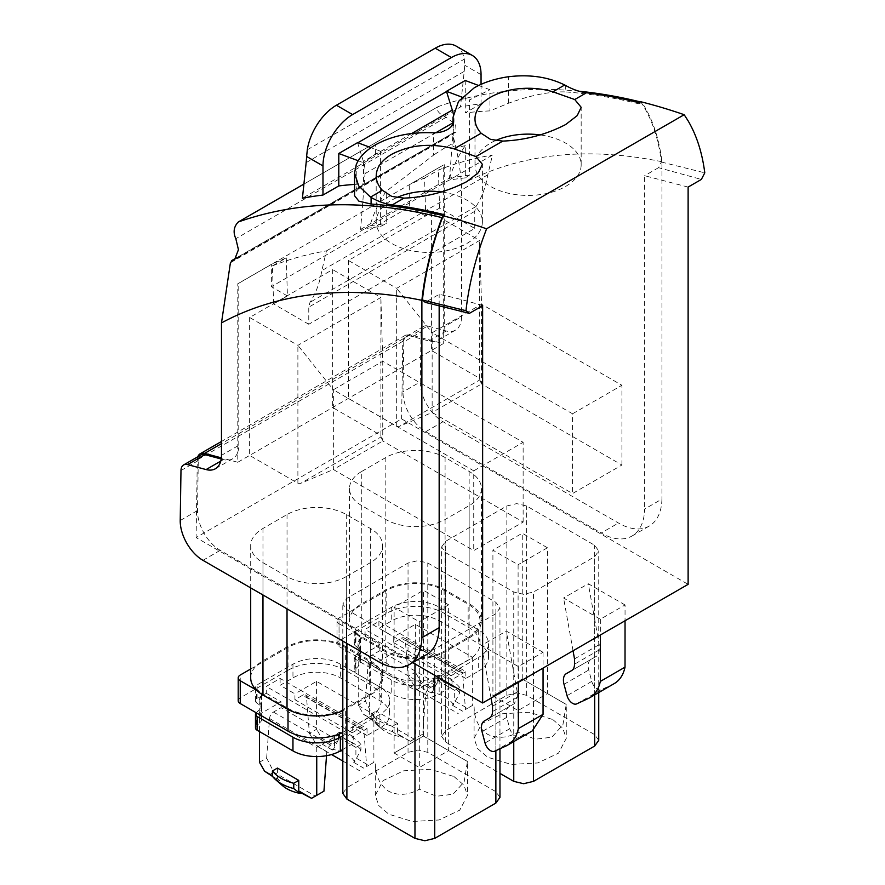 <?xml version="1.0" encoding="UTF-8"?>
<svg xmlns="http://www.w3.org/2000/svg" width="885" height="885" viewBox="0 0 885 885"><rect width="100%" height="100%" fill="white"/><g stroke="black" fill="none" stroke-linecap="round" stroke-linejoin="round"><path stroke-width="0.66" stroke-dasharray="4.42 3.32" d="M480.024 620.85A40.511 23.386 0 0 1 468.154 637.388L444.104 651.283A40.511 23.386 0 0 1 386.8 651.283L355.162 633.007A41.916 24.194 0 0 0 361.766 637.963L385.816 651.847A41.916 24.194 0 0 0 445.089 651.847L469.15 637.963A41.916 24.194 0 0 0 481.418 620.85A41.916 24.194 0 0 0 469.15 603.736L445.089 589.853A41.916 24.194 0 0 0 385.816 589.853L361.766 603.736A41.916 24.194 0 0 0 355.162 608.692L386.8 590.417A40.511 23.386 0 0 1 444.104 590.417L468.154 604.311A40.511 23.386 0 0 1 480.024 620.85L480.024 643.66A40.511 23.386 180 0 1 468.154 660.21L444.104 674.093A40.511 23.386 180 0 1 386.8 674.093L339.043 646.515A6.98 4.038 180 0 1 336.997 643.66A6.98 4.038 180 0 1 339.043 640.817L386.8 613.239A40.511 23.386 180 0 1 444.104 613.239L468.154 627.122A40.511 23.386 180 0 1 480.024 643.66M361.766 471.417L385.816 457.523A41.916 24.194 180 0 1 445.089 457.523L469.15 471.417A41.916 24.194 180 0 1 481.418 488.52A41.916 24.194 180 0 1 469.15 505.634L445.089 519.517A41.916 24.194 180 0 1 385.816 519.517L361.766 505.634A41.916 24.194 180 0 1 349.486 488.52A41.916 24.194 180 0 1 361.766 471.417L361.766 603.736M339.043 646.515L339.043 623.704L355.162 633.007A41.916 24.194 180 0 1 349.486 620.85A41.916 24.194 180 0 1 355.162 608.692L339.043 617.995A6.98 4.038 180 0 0 336.997 620.85L336.997 643.66M412.709 662.611L196.105 537.56L401.591 418.915L688.121 584.343M424.844 651.382L414.965 649.026L346.898 609.721L342.805 604.024L346.898 598.315L408.04 563.015L417.919 560.648L427.798 563.015L495.865 602.309L499.959 608.017L495.865 613.714L434.723 649.026L424.844 651.382M441.593 546.985L445.686 541.277L506.839 505.977L516.718 503.62L526.597 505.977L594.665 545.271L598.747 550.979L594.665 556.676L533.511 591.988L523.632 594.344L513.754 591.988L445.686 552.694L441.593 546.985L441.593 736.353L445.686 730.645L445.686 541.277M543.025 652.289L506.297 631.082L481.595 645.342L518.356 666.571L543.025 652.289M625.02 604.953L588.293 583.746L563.59 598.006L600.351 619.223L625.053 604.964L625.042 620.761M346.3 576.555A41.916 24.194 0 0 1 287.028 576.555L262.967 562.672A41.916 24.194 0 0 1 250.698 545.558A41.916 24.194 0 0 1 262.967 528.445L287.028 514.561A41.916 24.194 0 0 1 346.3 514.561L370.35 528.445A41.916 24.194 0 0 1 382.63 545.558A41.916 24.194 0 0 1 370.35 562.672L346.3 576.555L346.3 708.885A41.916 24.194 180 0 1 342.805 710.688M339.043 623.704A6.98 4.038 180 0 1 336.997 620.85M355.372 632.067A33.53 19.359 180 0 1 360.095 637.156A5.587 3.23 180 0 1 360.416 638.24A5.587 3.23 180 0 1 359.73 639.789A13.972 8.065 180 0 0 358.016 643.66A13.972 8.065 180 0 0 359.73 647.543A5.587 3.23 180 0 1 360.416 649.092A5.587 3.23 180 0 1 360.095 650.176A33.53 19.359 180 0 1 355.372 655.254A5.587 3.23 180 0 0 354.907 655.674A5.587 3.23 180 0 0 354.254 657.19A5.587 3.23 180 0 0 355.892 659.469L391.745 680.167A33.53 19.359 180 0 0 439.159 680.167L439.159 693.862L452.003 686.439L452.003 679.603L465.842 671.615L378.902 621.425L365.074 629.401L365.074 636.249L355.892 641.548A5.587 3.23 0 0 0 354.874 642.366A5.587 3.23 0 0 0 354.254 643.826A5.587 3.23 0 0 0 355.372 645.762L355.372 632.067A5.587 3.23 180 0 1 354.907 631.647A5.587 3.23 180 0 1 354.254 630.142A5.587 3.23 180 0 1 355.892 627.863L391.745 607.165A33.53 19.359 180 0 1 439.159 607.165L478.685 629.976A33.53 19.359 180 0 1 488.498 643.66A33.53 19.359 180 0 1 478.685 657.356L478.685 671.04A33.53 19.359 180 0 0 479.261 670.697A33.53 19.359 180 0 0 488.498 657.356A33.53 19.359 180 0 0 478.685 643.66L439.159 620.85A33.53 19.359 180 0 0 392.343 620.518A33.53 19.359 180 0 0 391.745 620.85L378.902 628.261L393.714 636.824L393.714 642.654L401.37 638.229L458.662 671.317A5.587 3.23 -60 0 1 461.461 671.04A5.587 3.23 -60 0 1 462.601 673.208L405.308 640.132A5.587 3.23 120 0 0 404.157 637.952A5.587 3.23 120 0 0 401.37 638.229M439.159 680.167L478.685 657.356M688.121 187.078L644.645 175.706L644.656 509.052M221.217 459.005L223.396 459.592A29.338 16.937 -120 0 0 229.248 459.979A29.338 16.937 -120 0 0 232.7 458.762A29.338 16.937 -120 0 0 237.788 452.069L237.788 462.269L443.274 343.634L410.098 334.74L405.662 335.138L402.775 341.333L401.591 418.915M455.465 330.138L438.186 340.128A29.338 16.937 -120 0 1 434.734 341.344A29.338 16.937 60 0 1 428.882 340.957L410.352 335.99L427.632 326.012L446.173 330.979A29.338 16.937 -120 0 0 455.465 330.138A29.338 16.937 -120 0 0 461.55 316.708L444.259 326.698A29.338 16.937 -120 0 1 443.274 333.424L443.274 343.634M427.632 326.012A12.578 7.257 -120 0 0 423.649 326.366A12.578 7.257 -120 0 0 421.05 331.941L403.759 341.92A12.578 7.257 60 0 1 406.359 336.344A12.578 7.257 60 0 1 410.352 335.99M403.759 341.92L402.996 391.9L420.286 381.911A32.137 18.552 -120 0 0 443.009 421.725L618.471 523.035A61.474 35.488 -120 0 0 649.203 526.077A61.474 35.488 -120 0 0 661.925 499.063L644.634 509.052A61.474 35.488 60 0 1 631.923 536.056A61.474 35.488 60 0 1 601.181 533.013L618.471 523.035M443.009 421.725L425.718 431.703A32.137 18.552 60 0 1 402.996 391.9M425.718 431.703L601.181 533.013M197.831 456.737A13.972 8.065 -120 0 0 197.289 459.968L196.105 537.56M237.788 462.269L221.361 457.866M482.635 305.712A720.91 416.227 -120 0 0 439.159 294.351L425.265 302.371M439.159 305.325L439.159 294.351M200.873 454.978A12.578 7.257 -120 0 0 198.273 460.565L197.51 510.534A32.137 18.552 -120 0 0 220.232 550.348L395.695 651.648A61.474 35.488 -120 0 0 426.437 654.69M342.805 641.072L342.805 604.024M342.805 793.391L346.898 787.683L346.898 598.315M499.959 797.374L495.865 791.677L427.798 752.383L417.919 750.015L408.04 752.383L346.898 787.683M499.959 748.765L499.959 608.017M598.747 740.347L594.665 734.639L526.597 695.344L516.718 692.977L506.839 695.344L445.686 730.645M598.747 692.535L598.747 550.979M441.593 736.353L445.686 742.05L499.959 773.39M492.514 706.241L517.205 691.981L517.205 697.28L514.318 703.675L509.019 706.728C506.253 708.608 505.49 712.148 506.729 717.37L509.76 728.742C512.105 734.86 515.28 737.614 519.296 736.995L532.316 730.888M517.205 691.981L506.297 631.082M543.058 652.311L543.058 668.098M518.356 666.571L518.356 682.357M491.053 698.121L481.595 645.342M614.323 683.541A56.164 32.424 60 0 1 612.851 684.304L601.291 689.647A8.385 4.845 60 0 1 591.755 681.395L588.724 670.033A13.972 8.065 60 0 1 591.014 659.391L596.313 656.338A14.116 8.153 60 0 0 599.211 649.933L599.211 644.645L588.293 583.746M600.351 619.223L600.34 635.021M573.049 650.774L563.59 598.006M574.509 658.905L599.211 644.645M250.698 677.888A41.916 24.194 180 0 1 256.373 665.73A41.916 24.194 180 0 1 262.967 660.774L287.028 646.891A41.916 24.194 180 0 1 346.3 646.891L370.35 660.774A41.916 24.194 180 0 1 382.63 677.888A41.916 24.194 180 0 1 370.35 695.002L346.3 708.885M355.372 645.762A33.53 19.359 180 0 1 360.095 650.84A5.587 3.23 180 0 1 360.372 651.515A5.587 3.23 180 0 1 360.416 651.924A5.587 3.23 180 0 1 359.73 653.473A13.972 8.065 180 0 0 358.016 657.323A13.972 8.065 180 0 1 358.016 657.323A13.972 8.065 180 0 0 359.73 661.228A5.587 3.23 180 0 1 360.416 662.776A5.587 3.23 180 0 1 360.361 663.241A5.587 3.23 180 0 1 360.095 663.861A33.53 19.359 180 0 1 355.372 668.949A5.587 3.23 180 0 0 354.254 670.874A5.587 3.23 180 0 0 355.892 673.164L391.745 693.862A33.53 19.359 180 0 0 439.159 693.862M378.902 621.425L378.902 628.261M465.842 671.615L465.842 678.463L478.685 671.04M640.707 101.731L641.282 102.583C651.836 118.656 658.54 138.48 661.394 162.043L658.551 167.685L701.374 179.423M658.551 167.685L644.645 175.706M661.394 162.043L704.781 172.829M438.186 340.128A29.338 16.937 -120 0 0 443.274 333.424L443.274 165.108L409.678 184.5L409.678 206.847L271.374 286.696L271.374 264.349L237.788 283.742L237.788 452.069A29.338 16.937 -120 0 0 238.773 445.332L221.482 455.31M421.05 331.941L420.286 381.911M639.025 102.704L639.025 103.888L641.824 102.273A244.293 141.047 -60 0 1 661.936 161.723L661.936 499.074M453.983 776.565L463.972 785.194L467.49 795.383L459.724 810.162L439.037 819.975L412.399 821.49L388.78 814.2L378.791 805.571L375.273 795.383L383.039 780.603L403.726 770.791L430.364 769.275L453.983 776.565M552.771 719.527L562.772 728.156L566.278 738.344L558.512 753.135L537.826 762.936L511.198 764.452L487.569 757.173L477.579 748.533L474.072 738.344L481.838 723.565L502.514 713.753L529.153 712.237L552.771 719.527M238.198 700.699A6.98 4.038 180 0 1 240.244 697.845L288.012 670.277L288.012 647.455A40.511 23.386 0 0 1 345.316 647.455L369.366 661.349A40.511 23.386 0 0 1 381.236 677.888A40.511 23.386 0 0 1 369.366 694.426L345.316 708.321A40.511 23.386 0 0 1 288.012 708.321L256.373 690.046M288.012 647.455L250.698 669.005M365.074 636.249L379.886 644.811L358.237 657.312L358.237 705.223L363.414 714.195L376.213 721.585L376.213 711.031L397.553 723.355L397.553 733.897L410.352 741.287L415.541 738.3L415.541 690.389L358.237 657.312M452.003 686.439L437.19 677.888L415.541 690.389M452.003 679.603L365.074 629.401M437.19 677.888L437.19 683.718L379.886 650.63L379.886 644.811M465.842 678.463L451.018 669.901L451.018 675.731L393.714 642.654M451.018 669.901L472.667 657.4L415.375 624.323L393.714 636.824M495.357 140.638A53.089 30.654 0 0 0 474.991 164.776A53.089 30.654 0 0 0 490.533 186.447A53.089 30.654 0 0 0 548.39 193.096A53.089 30.654 0 0 0 581.168 164.776A53.089 30.654 0 0 0 565.615 143.105A53.089 30.654 0 0 0 540.237 134.94M396.569 197.676A53.089 30.654 0 0 0 376.191 221.814A53.089 30.654 0 0 0 391.745 243.486A53.089 30.654 0 0 0 449.602 250.134A53.089 30.654 0 0 0 482.38 221.814A53.089 30.654 0 0 0 466.826 200.143A53.089 30.654 0 0 0 441.449 191.979M444.79 214.834L444.79 216.028A808.978 467.059 -120 0 0 443.352 215.663M639.025 103.888A808.978 467.059 -120 0 0 565.316 91.907L565.316 85.314M442.533 217.334L444.79 216.028M348.424 260.467L348.424 398.383L396.679 426.249L399.434 426.327L479.814 379.919L479.67 378.337L431.415 350.471L431.415 212.555L348.424 260.467L396.679 288.322L407.166 282.271L479.67 240.41L431.415 212.555M249.636 317.494L249.636 455.421L297.891 483.276L300.646 483.365L381.026 436.958L380.882 435.365L332.627 407.509L332.627 269.582L249.636 317.494L297.891 345.36L380.882 297.448L332.627 269.582M238.773 445.332L238.773 283.277L443.274 165.108M444.259 164.643L444.259 326.698M579.044 91.221A808.978 467.059 -120 0 0 438.108 106.62C435.851 110.028 438.517 113.579 446.117 117.296L455.609 124.354L456.107 131.976L453.905 132.551L452.611 134.454C457.036 149.897 460.023 166.513 461.55 184.301L461.55 316.708M461.55 184.301C519.13 153.702 585.925 146.18 661.936 161.723M481.053 84.352L481.053 103.788A808.978 467.059 -120 0 0 460.631 106.952A808.978 467.059 -120 0 0 460.488 106.974L302.427 198.229M481.053 103.788L465.244 112.915A808.978 467.059 -120 0 1 489.958 110.89L508.51 103.235C530.436 95.259 549.375 91.487 565.316 91.907M641.824 102.273A808.978 467.059 -120 0 0 640.386 101.908M354.542 184.412A808.978 467.059 -120 0 1 363.514 183.892L356.246 191.138L354.542 195.685M303.898 184.102L438.108 106.62L303.909 184.047M236.24 258.221L453.905 132.551L236.505 257.812M238.773 283.277A751.686 433.993 -120 0 0 237.788 283.742M467.435 761.454L423.461 736.066L394.113 753.002L423.461 736.066L467.435 761.454L464.116 781.92L453.043 794.243L436.427 796.268L419.302 789.243C408.505 795.206 398.327 795.903 388.78 791.334C380.052 785.349 375.561 776.189 375.328 763.855L375.273 795.383M566.234 704.427L522.25 679.027L492.912 695.964L522.25 679.027L566.234 704.427L562.904 724.881L551.831 737.205L535.226 739.229L518.101 732.216C507.293 738.178 497.116 738.864 487.569 734.296C478.84 728.322 474.349 719.162 474.117 706.816L474.072 738.344M288.012 670.277A40.511 23.386 180 0 1 345.316 670.277L369.366 684.16A40.511 23.386 180 0 1 381.236 700.699A40.511 23.386 180 0 1 369.366 717.237L345.316 731.132A40.511 23.386 180 0 1 342.805 732.459M379.886 650.63L372.242 655.044L429.546 688.132A5.587 3.23 -60 0 0 425.608 694.57L422.731 734.141L414.136 739.108L372.64 715.146L365.428 701.064L358.237 705.223M372.242 655.044A5.587 3.23 120 0 0 368.304 661.482L365.428 701.064M429.546 688.132L437.19 683.718M422.731 734.141L415.541 738.3M451.018 675.731L458.662 671.317M472.667 657.4L472.667 705.312L465.477 709.471L462.601 673.208M415.375 624.323L415.375 672.235L408.173 676.383L405.308 640.132M472.667 705.312L467.49 708.31L454.691 700.92L452.5 705.323L453.485 704.759L459.702 692.778L459.702 687.479L454.691 690.366L454.691 700.92M454.691 690.366L433.351 678.054L433.351 688.596L420.552 681.207L415.375 672.235M286.275 257.889L287.415 295.966L273.587 303.942L272.447 265.865L286.275 257.889L272.359 263.885A751.686 433.993 -120 0 0 271.817 264.139A751.686 433.993 -120 0 0 271.374 264.349M297.891 483.276L297.891 345.36L333.357 389.776L333.357 469.526L382.751 441.007L381.026 436.958M380.882 435.365L380.882 297.448L382.751 361.268L382.751 441.007L523.135 522.062L473.74 550.581L333.357 469.526L300.646 483.365M396.679 426.249L396.679 288.322L432.145 332.749L432.145 412.487L481.54 383.968L479.814 379.919M479.67 378.337L479.67 240.41L481.54 304.23L481.54 383.968L621.923 465.023L572.529 493.542L432.145 412.487L399.434 426.327M272.447 265.865A751.686 433.993 60 0 1 326.443 250.886L321.852 270.611C319.717 282.979 315.779 293.566 310.004 302.349L308.776 307.15L308.776 324.264L474.747 228.441L439.557 208.13L425.718 216.106L424.579 178.029A751.686 433.993 -120 0 0 410.673 184.036A751.686 433.993 -120 0 0 410.12 184.29A751.686 433.993 -120 0 0 409.678 184.5M425.718 216.106L409.678 206.847M287.415 295.966L271.374 286.696M308.776 324.264L273.587 303.942M326.443 250.886L364.974 228.64L380.605 226.427L380.605 151.269L375.428 154.034L363.514 162.729L363.514 183.892M357.562 142.651L363.392 161.391A27.944 16.129 -120 0 1 365.096 172.321A27.944 16.129 -120 0 1 365.029 173.615L360.604 229.414A751.686 433.993 60 0 1 364.974 228.64L369.919 225.786A251.484 145.195 60 0 1 386.269 191.26L433.606 155.096L433.606 132.794M360.604 229.414L449.525 178.084A751.686 433.993 60 0 1 453.883 177.31L492.414 155.063L487.823 174.787C485.688 187.155 481.75 197.742 475.975 206.526L474.747 211.327L474.747 228.441M424.579 178.029L438.418 170.053A751.686 433.993 60 0 1 492.414 155.063M465.244 80.491L465.244 112.915M478.63 85.491L489.958 89.728L489.958 110.89M469.515 175.097L453.883 177.31L448.949 180.164A251.484 145.195 60 0 1 465.3 145.627L465.3 177.863L469.526 175.097L469.526 99.939L489.958 89.728M465.3 145.627C455.532 148.038 451.505 147.474 453.22 143.934L453.22 122.418M452.998 123.457L453.22 143.934C455.554 141.445 443.451 148.37 433.606 155.096M358.215 160.749L363.503 162.729M394.113 753.002L419.302 767.549L419.302 621.757L394.113 607.221L394.113 753.002M419.302 789.243L419.302 767.549L448.651 750.613L448.651 604.82L423.461 590.273L394.113 607.221M492.912 695.964L518.101 710.511L518.101 564.718L492.912 550.182L492.912 695.964M518.101 732.216L518.101 710.511L547.439 693.575L547.439 547.782L522.25 533.235L492.912 550.182M342.805 749.495L353.215 743.477L353.215 736.63L367.043 728.654L280.114 678.452L266.274 686.439L266.274 693.287L257.104 698.586A5.587 3.23 0 0 0 256.075 699.393A5.587 3.23 0 0 0 255.466 700.865A5.587 3.23 0 0 0 256.584 702.801L256.584 689.105A5.587 3.23 180 0 1 256.119 688.685A5.587 3.23 180 0 1 255.466 687.18A5.587 3.23 180 0 1 257.104 684.89L292.957 664.204A33.53 19.359 180 0 1 340.371 664.204L379.886 687.014A33.53 19.359 180 0 1 389.71 700.699A33.53 19.359 180 0 1 379.886 714.394L379.886 728.078A33.53 19.359 180 0 0 380.473 727.736A33.53 19.359 180 0 0 389.71 714.394A33.53 19.359 180 0 0 379.886 700.699L340.371 677.888A33.53 19.359 180 0 0 293.543 677.556A33.53 19.359 180 0 0 292.957 677.888L280.114 685.3L294.926 693.862L294.926 699.681L302.57 695.267L359.874 728.355A5.587 3.23 -60 0 1 362.673 728.078A5.587 3.23 -60 0 1 363.812 730.247L306.509 697.159A5.587 3.23 120 0 0 305.369 694.99A5.587 3.23 120 0 0 302.57 695.267M256.584 689.105A33.53 19.359 180 0 1 261.307 694.194A5.587 3.23 180 0 1 261.628 695.278A5.587 3.23 180 0 1 260.942 696.827L260.942 710.511A5.587 3.23 180 0 0 261.628 708.962A5.587 3.23 180 0 0 261.584 708.542A5.587 3.23 180 0 0 261.307 707.878A33.53 19.359 180 0 0 256.584 702.801M256.119 712.713A5.587 3.23 180 0 1 256.584 712.292A33.53 19.359 180 0 0 261.307 707.215A5.587 3.23 180 0 0 261.628 706.13A5.587 3.23 180 0 0 260.942 704.582A13.972 8.065 180 0 1 259.228 700.699A13.972 8.065 180 0 1 260.942 696.827M342.805 735.8L379.886 714.394M372.64 715.146L368.326 717.646L363.414 714.195M397.553 723.355L392.542 726.253A41.916 24.194 180 0 1 391.458 725.966A41.916 24.194 180 0 1 371.7 714.549A41.916 24.194 180 0 1 371.202 713.929L376.213 711.031M368.326 717.646L378.404 723.465L376.213 721.585M378.404 723.465L377.419 724.03L371.202 719.228A41.916 24.194 0 0 0 374.919 723.078A41.916 24.194 0 0 0 392.542 731.541L392.542 726.253M371.202 713.929L371.202 719.228M397.553 733.897L399.743 735.778L398.759 736.353L392.542 731.541M399.743 735.778L410.352 741.287M414.136 739.108L409.821 741.597M465.477 709.471L467.49 708.31M420.552 681.207L421.083 687.18L416.769 689.681L408.173 676.383M416.769 689.681L458.264 713.631M452.5 705.323L462.578 711.142M459.702 687.479L459.204 686.848C454.879 681.749 448.286 677.943 439.447 675.443L438.363 675.155L433.351 678.054M453.485 704.759L453.474 704.737C449.691 698.707 442.577 694.614 432.145 692.435L431.161 692.999L433.351 688.596M438.363 675.155L438.363 680.454L432.145 692.435M421.083 687.18L431.161 692.999M380.605 226.427L386.269 223.496L386.269 191.26M453.275 121.555L453.22 143.934M523.135 522.062L523.135 442.312L382.751 361.268L333.357 389.776L473.74 470.831L473.74 550.581M621.923 465.023L621.923 385.274L481.54 304.23L432.145 332.749L572.529 413.793L572.529 493.542M439.557 208.13L438.418 170.053M380.605 151.269L370.992 147.673M452.998 122.827L453.939 122.285L449.525 178.084M453.939 122.285A27.944 16.129 -120 0 0 454.005 120.991A27.944 16.129 -120 0 0 453.275 113.722M462.058 97.151L469.526 99.939M465.3 177.863A751.686 433.993 -120 0 0 448.949 180.164L369.919 225.786L386.269 223.496M423.461 736.066L423.461 590.273M448.651 604.82L419.302 621.757M522.25 679.027L522.25 533.235M547.439 547.782L518.101 564.718M260.942 704.582L260.942 718.266A13.972 8.065 180 0 1 259.228 714.394A13.972 8.065 180 0 1 259.228 714.361A13.972 8.065 180 0 1 260.942 710.511M260.942 718.266A5.587 3.23 180 0 1 261.628 719.815A5.587 3.23 180 0 1 261.573 720.279A5.587 3.23 180 0 1 261.307 720.899A33.53 19.359 180 0 1 256.584 725.988A5.587 3.23 180 0 0 255.466 727.913M280.114 678.452L280.114 685.3M367.043 728.654L367.043 735.49L379.886 728.078M398.759 736.353A33.862 19.547 180 0 1 381.059 728.399A33.862 19.547 180 0 1 377.419 724.03M459.702 692.778A41.916 24.194 0 0 0 438.363 680.454M473.74 470.831L523.135 442.312M572.529 413.793L621.923 385.274M456.173 46.12A41.916 24.194 -60 0 1 464.315 59.14L464.691 65.213A139.708 80.668 60 0 1 464.216 71.375L460.488 106.974M266.274 693.287L281.098 701.838L259.449 714.339L259.449 731.552M353.215 743.477L338.402 734.926L316.741 747.427L259.449 714.339M353.215 736.63L266.274 686.439M338.402 734.926L338.402 740.756L281.098 707.668L281.098 701.838M367.043 735.49L352.23 726.939L352.23 732.769L294.926 699.681M352.23 726.939L373.879 714.438L316.576 681.361L294.926 693.862M323.943 791.179L315.348 796.146L273.852 772.185L266.639 758.102L259.449 762.25M266.639 758.102L269.516 718.52A5.587 3.23 120 0 1 273.454 712.082L281.098 707.668M277.425 768.069L277.425 778.623L272.414 775.725M316.741 747.427L316.741 756.564M326.521 755.713L326.808 751.608A5.587 3.23 -60 0 1 330.747 745.17L338.402 740.756M352.23 732.769L359.874 728.355M373.879 714.438L373.879 762.35L366.689 766.51L363.812 730.247M316.576 681.361L316.576 729.273L309.385 733.422L306.509 697.159M373.879 762.35L368.702 765.337L355.903 757.947L353.712 762.361L354.697 761.786L360.914 749.805L360.914 744.517L355.903 747.405L355.903 757.947M355.903 747.405L334.563 735.081L334.563 745.635L321.764 738.245L316.576 729.273M273.852 772.185L269.538 774.685M272.525 776.399L279.616 780.493L277.425 778.623M279.616 780.493L278.631 781.068L272.414 776.267M315.348 796.146L311.033 798.635M366.689 766.51L368.702 765.337M321.764 738.245L322.295 744.219L317.981 746.708L309.385 733.422M317.981 746.708L331.554 754.551M342.805 761.045L359.476 770.669M353.712 762.361L363.79 768.18M360.914 744.517L360.416 743.887C356.08 738.787 349.498 734.981 340.659 732.481L339.574 732.194L334.563 735.081M354.697 761.786L354.686 761.775C350.902 755.746 343.789 751.653 333.357 749.473L332.373 750.038L334.563 745.635M339.574 732.194L339.574 737.493L333.357 749.473M322.295 744.219L332.373 750.038M282.271 785.438A33.862 19.547 180 0 1 278.631 781.068M360.914 749.805A41.916 24.194 0 0 0 339.574 737.493M361.766 505.634L361.766 637.963M385.816 519.517L385.816 651.847M445.089 519.517L445.089 651.847M469.15 505.634L469.15 637.963M469.15 471.417L469.15 603.736M445.089 457.523L445.089 589.853M385.816 457.523L385.816 589.853M386.8 613.239L386.8 590.417M339.043 640.817L339.043 617.995M444.104 590.417L444.104 613.239M468.154 627.122L468.154 604.311M468.154 637.388L468.154 660.21M444.104 674.093L444.104 651.283M386.8 651.283L386.8 674.093M402.775 341.333L197.289 459.968M346.898 643.439L346.898 609.721M414.965 663.916L414.965 649.026M408.04 752.383L408.04 563.015M427.798 752.383L427.798 563.015M495.865 791.677L495.865 602.309M495.865 750.657L495.865 613.714M434.723 675.321L434.723 649.026M506.839 695.344L506.839 505.977M526.597 695.344L526.597 505.977M594.665 734.639L594.665 545.271M594.665 694.891L594.665 556.676M533.511 730.136L533.511 591.988M513.754 741.608L513.754 591.988M445.686 742.05L445.686 552.694M287.028 576.555L287.028 608.869M262.967 562.672L262.967 594.986M262.967 528.445L262.967 660.774M287.028 514.561L287.028 646.891M346.3 514.561L346.3 646.891M370.35 528.445L370.35 660.774M370.35 562.672L370.35 695.002M355.892 641.548L355.892 627.863M360.095 637.156L360.095 650.84M359.73 639.789L359.73 653.473M359.73 647.543L359.73 661.228M360.095 650.176L360.095 663.861M355.372 655.254L355.372 668.949M355.892 659.469L355.892 673.164M391.745 607.165L391.745 620.85M439.159 607.165L439.159 620.85M478.685 629.976L478.685 643.66M391.745 680.167L391.745 693.862M410.098 334.74L221.482 443.628M446.173 330.979L428.882 340.957M395.695 651.648L378.404 661.626M202.942 560.327L220.232 550.348M197.51 510.534L180.219 520.513M180.982 470.543L198.273 460.565M220.774 461.107L223.396 459.592M530.845 731.652L506.154 745.911M519.296 736.995L494.593 751.254M509.76 728.742L485.057 743.002M506.729 717.37L482.026 731.63M509.019 706.728L484.327 720.987M514.318 703.675L489.615 717.934M517.205 697.28L492.514 711.54M612.851 684.304L588.149 698.564M576.589 703.907L601.291 689.647M591.755 681.395L567.053 695.654M564.022 684.293L588.724 670.033M591.014 659.391L566.323 673.651M571.61 670.598L596.313 656.338M599.211 649.933L574.509 664.192M230.421 262.734L452.611 134.454M240.244 697.845L240.244 675.034M345.316 647.455L345.316 670.277M369.366 684.16L369.366 661.349M369.366 694.426L369.366 717.237M345.316 731.132L345.316 708.321M288.012 708.321L288.012 709.438M356.246 191.138L356.246 164.654M508.51 103.235L508.51 76.752M446.117 117.296L235.83 238.696M375.428 154.034L375.428 144.863M425.608 694.57L368.304 661.482M474.747 211.327L308.776 307.15M487.823 174.787L321.852 270.611M365.029 173.615L435.829 132.739M257.104 698.586L257.104 684.89M261.307 694.194L261.307 707.878M261.307 707.215L261.307 720.899M256.584 712.292L256.584 725.988M292.957 664.204L292.957 677.888M340.371 664.204L340.371 677.888M379.886 687.014L379.886 700.699M475.975 206.526L310.004 302.349M411.691 133.513L363.392 161.391M481.053 74.661L464.691 65.213M307.316 149.775L464.315 59.14M306.144 162.63L464.216 71.375M273.454 712.082L330.747 745.17M326.808 751.608L269.516 718.52M349.486 488.52L349.486 620.85M481.418 488.52L481.418 620.85M250.698 545.558L250.698 587.894M382.63 545.558L382.63 677.888M354.254 643.826L354.254 630.142M360.416 638.24L360.416 651.924M358.016 643.66L358.016 657.356M360.416 649.092L360.416 662.776M354.254 657.19L354.254 670.874M488.498 643.66L488.498 657.356M405.662 335.138L221.482 441.471M423.649 326.366L406.359 336.344M649.203 526.077L631.923 536.056M232.7 458.762L215.409 468.74M581.168 164.776L581.168 107.671M482.38 221.814L482.38 164.71M467.49 763.877L467.49 795.383M566.278 706.85L566.278 738.344M381.236 677.888L381.236 700.699M474.991 164.776L474.991 118.922M376.191 221.814L376.191 175.96M456.107 131.976L234.481 259.936M461.461 671.04L404.157 637.952M255.466 700.865L255.466 687.18M261.628 695.278L261.628 708.962M259.228 700.699L259.228 714.394M261.628 706.13L261.628 719.815M389.71 700.699L389.71 714.394M381.059 728.399L374.919 723.078M362.673 728.078L305.369 694.99"/><path stroke-width="1.33" d="M482.635 702.978L688.121 584.343L688.121 187.078L701.374 179.423L704.781 172.829C702.203 152.707 696.65 135.383 688.121 120.858L684.182 114.707A810.383 467.877 60 0 0 640.707 101.72L639.025 102.704A810.372 467.866 -120 0 0 586.478 92.759L574.741 99.529L581.179 107.295L577.175 115.658L565.615 124.575C545.901 134.719 524.949 140.217 502.769 141.091L475.953 156.568L482.391 164.333L478.387 172.697L466.826 181.613C447.102 191.746 426.161 197.255 403.98 198.129L392.243 204.9A810.372 467.866 -120 0 1 444.79 214.834L443.108 215.818L442.533 217.334C431.98 245.587 425.276 273.155 422.422 300.015L425.265 302.371L469.371 313.367L482.635 305.712L482.635 702.978L412.709 662.611M684.182 114.707L486.573 228.795L482.635 239.492C474.094 263.874 468.541 287.614 465.975 310.701L469.371 313.367M221.361 457.866L204.601 453.374A13.972 8.065 -120 0 0 200.176 453.773A13.972 8.065 -120 0 0 197.831 456.737M442.533 217.334L441.991 217.644C431.415 245.975 424.712 273.542 421.88 300.325L421.88 637.676L439.159 627.686L439.159 305.325M183.582 464.968L200.873 454.978A12.578 7.257 -120 0 1 204.866 454.624L187.576 464.603A12.578 7.257 -120 0 0 183.582 464.968A12.578 7.257 -120 0 0 180.982 470.543L180.219 520.513A32.137 18.552 -120 0 0 202.942 560.327L378.404 661.626A61.474 35.488 -120 0 0 409.147 664.679L426.437 654.69A61.474 35.488 -120 0 0 439.148 627.686M204.866 454.624L221.217 459.005M342.805 641.072L342.805 793.391L346.898 799.089L414.965 838.383L414.965 663.916M414.965 838.383L424.844 840.75L434.723 838.383L495.865 803.082L499.959 797.374L499.959 748.765M499.959 773.39L513.754 781.355L523.632 783.712L533.511 781.355L594.665 746.044L598.747 740.347L598.747 692.535M491.053 698.121L492.514 706.241L492.514 711.54A14.116 8.153 -120 0 1 489.615 717.934L484.327 720.987A13.972 8.065 -120 0 0 482.026 731.63L485.057 743.002A8.385 4.845 -120 0 0 494.593 751.254L506.154 745.911A56.164 32.424 -120 0 0 507.614 745.148L532.316 730.888L543.058 714.35L518.356 728.609L518.356 682.357M543.058 668.098L543.058 714.35M507.614 745.148A56.164 32.424 -120 0 0 518.356 728.609M625.02 667.157A56.164 32.424 60 0 1 614.323 683.541L589.62 697.8A56.164 32.424 -120 0 0 600.329 681.417L625.02 667.157L625.042 620.761M600.34 635.021L600.329 681.417M589.62 697.8A56.164 32.424 -120 0 1 588.149 698.564L576.589 703.907A8.385 4.845 -120 0 1 567.053 695.654L564.022 684.293A13.972 8.065 -120 0 1 566.323 673.651L571.61 670.598A14.116 8.153 -120 0 0 574.509 664.192L574.509 658.905L573.049 650.774M342.805 710.688A41.916 24.194 180 0 1 287.028 708.885L262.967 695.002A41.916 24.194 180 0 1 256.373 690.046A41.916 24.194 180 0 1 250.698 677.888L250.698 587.894M486.573 228.795A810.372 467.866 -120 0 0 443.108 215.818M422.422 300.015L465.975 310.701M409.147 664.679A61.474 35.488 -120 0 0 421.868 637.665M187.576 464.603L206.105 469.57A29.338 16.937 -120 0 0 215.409 468.74A29.338 16.937 -120 0 0 221.482 455.31L221.482 322.903L230.421 262.734L232.445 260.411L234.481 259.936L238.441 249.736L235.83 238.696C232.943 232.268 233.762 226.704 238.275 221.991L303.909 184.047M250.698 669.005L240.244 675.034A6.98 4.038 180 0 0 238.198 677.888L238.198 700.699A6.98 4.038 180 0 0 240.244 703.553L240.244 680.742A6.98 4.038 180 0 1 238.198 677.888M256.373 690.046L240.244 680.742M574.741 99.529L552.882 91.819A53.089 30.654 0 0 0 547.704 90.436A53.089 30.654 0 0 0 475.842 113.446A53.089 30.654 0 0 0 474.991 118.922A53.089 30.654 0 0 0 481.13 133.237L490.533 139.387L502.769 141.091M475.953 156.568L454.094 148.857C431.26 142.806 410.485 144.609 391.745 154.278C381.424 160.428 376.247 167.774 376.202 176.336C376.335 181.259 378.382 185.905 382.342 190.275L391.745 196.426L403.98 198.129M392.243 204.9A83.843 48.409 60 0 1 371.092 197.455L370.527 197.101L382.342 190.275M371.092 197.455L371.092 204.048A808.978 467.059 -120 0 1 443.352 215.663M508.51 76.752C529.573 74.185 548.302 76.94 564.696 84.993L565.316 85.314A83.843 48.409 -120 0 0 586.478 92.759M640.386 101.908A808.978 467.059 -120 0 0 579.044 91.221M441.991 217.644C366.954 199.103 299.041 200.552 238.275 221.991L303.898 184.102M508.499 76.741C495.312 78.621 483.885 82.316 474.227 87.825L458.507 101.399L452.998 117.406L453.22 120.692A19.47 11.239 180 0 1 453.275 121.555A19.47 11.239 180 0 1 433.606 132.794C411.094 131.821 391.712 135.836 375.428 144.863C365.881 150.439 359.476 157.043 356.246 164.654L354.542 173.018L354.542 195.685L358.879 201.172L371.092 204.048M354.542 184.412A808.978 467.059 -120 0 0 338.789 185.927L322.981 195.054A808.978 467.059 -120 0 0 302.57 198.207A808.978 467.059 -120 0 0 302.427 198.229L306.144 162.63A139.708 80.668 60 0 0 306.619 156.468L322.981 165.915L322.981 195.054M421.88 300.325A725.623 418.937 -120 0 0 221.482 322.903M236.24 258.221L231.693 260.588L236.505 257.812M342.805 732.459A40.511 23.386 180 0 1 288.012 731.132L240.244 703.553M540.237 134.94A53.089 30.654 0 0 0 495.357 140.638M354.542 173.018L358.679 185.905L370.527 197.101M441.449 191.979A53.089 30.654 0 0 0 396.569 197.676M462.058 97.151L446.471 91.321L465.244 80.491L478.63 85.491M338.789 185.927L338.789 153.492L358.215 160.749M342.805 735.8L340.371 737.205A33.53 19.359 180 0 1 292.957 737.205L257.104 716.507A5.587 3.23 180 0 1 255.466 714.228A5.587 3.23 180 0 1 256.119 712.713M370.992 147.673L357.562 142.651L338.789 153.492M446.471 91.321L452.301 110.061L411.691 133.513M453.275 113.722A27.944 16.129 -120 0 0 452.301 110.061M340.371 737.205L340.371 750.889A33.53 19.359 180 0 1 292.957 750.889L257.104 730.202A5.587 3.23 180 0 1 255.466 727.913L255.466 714.228M340.371 750.889L342.805 749.495M357.839 142.762L446.471 91.586M435.21 48.188L451.416 57.547A41.916 24.194 -60 0 1 472.369 55.467L456.173 46.12A41.916 24.194 -60 0 0 435.21 48.188L336.422 105.227A41.916 24.194 120 0 0 307.316 149.775L306.619 156.468M451.416 57.547L352.617 114.585A41.916 24.194 120 0 0 322.981 165.915M472.369 55.467A41.916 24.194 -60 0 1 481.053 74.661L481.053 84.352M259.449 731.552L259.449 762.25L264.626 771.233L272.414 775.725M293.754 788.579L299.971 793.38L300.955 792.816L298.765 790.936L298.765 780.393L277.425 768.069L272.414 770.968L272.414 776.267A41.916 24.194 0 0 0 276.131 780.116A41.916 24.194 0 0 0 293.754 788.579L293.754 783.28A41.916 24.194 180 0 1 292.669 782.993A41.916 24.194 180 0 1 272.912 771.587A41.916 24.194 180 0 1 272.414 770.968M298.765 790.936L311.564 798.325L316.741 795.338L316.741 756.564M316.741 795.338L323.943 791.179L326.521 755.713M272.525 776.399L264.626 771.233M293.754 783.28L298.765 780.393M300.955 792.816L311.564 798.325M331.554 754.551L342.805 761.045M299.971 793.38A33.862 19.547 180 0 1 282.271 785.438L276.131 780.116M346.898 799.089L346.898 643.439M495.865 803.082L495.865 750.657M434.723 838.383L434.723 675.321M594.665 746.044L594.665 694.891M533.511 781.355L533.511 730.136M513.754 781.355L513.754 741.608M287.028 608.869L287.028 708.885M262.967 594.986L262.967 695.002M221.482 443.628L204.601 453.374M206.105 469.57L220.774 461.107M454.094 148.857L481.13 133.237M564.696 84.993L552.882 91.819M288.012 709.438L288.012 731.132M453.22 122.418L453.22 120.692M435.829 132.739L452.998 122.827M257.104 716.507L257.104 730.202M292.957 737.205L292.957 750.889M336.422 105.227L352.617 114.585M221.482 441.471L200.176 453.773M452.998 123.457L452.998 117.406"/></g></svg>
